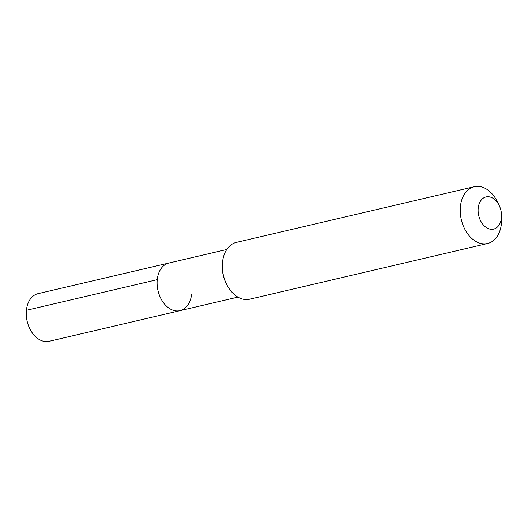 <?xml version="1.0" encoding="UTF-8"?>
<svg xmlns="http://www.w3.org/2000/svg" width="528" height="528" viewBox="0 0 528 528"><rect width="100%" height="100%" fill="white"/><g stroke="black" fill="none" stroke-linecap="round" stroke-linejoin="round"><path stroke-width="0.79" d="M237.897 297.112L180.008 310.662A24.453 16.863 76.8 0 1 157.252 279.668A24.453 16.863 -103.2 0 1 168.861 263.043A24.453 16.863 -103.2 0 0 157.252 279.668L26.4 310.299L157.252 279.668A24.453 16.863 76.8 0 0 180.008 310.662A24.453 16.863 76.8 0 0 191.618 294.037M487.568 243.514A29.172 20.117 76.8 0 1 460.423 206.54A29.172 20.117 -103.2 0 1 474.269 186.707L236.353 242.398A29.172 20.117 -103.2 0 0 222.506 262.231A29.172 20.117 76.8 0 0 222.314 266.501L222.334 267.973A24.453 16.863 76.8 0 0 225.74 282.506L226.373 283.84A29.172 20.117 76.8 0 0 249.645 299.204L487.568 243.514A29.172 20.117 76.8 0 0 501.415 223.681A29.172 20.117 -103.2 0 0 501.6 219.41L501.554 215.464A16.533 11.398 -103.2 0 1 501.448 217.879A16.533 11.398 76.8 0 1 488.248 228.584A16.533 11.398 76.8 0 1 478.216 208.171A16.533 11.398 -103.2 0 1 486.922 196.779A16.533 11.398 -103.2 0 1 499.25 205.636A16.533 11.398 -103.2 0 1 501.554 215.464M222.314 266.501A29.172 20.117 76.8 0 0 226.373 283.84M474.269 186.707A29.172 20.117 -103.2 0 1 497.541 202.072L499.25 205.636M180.008 310.662L49.157 341.293A24.453 16.863 76.8 0 1 26.4 310.299A24.453 16.863 -103.2 0 1 38.009 293.667L226.75 249.493"/></g></svg>
